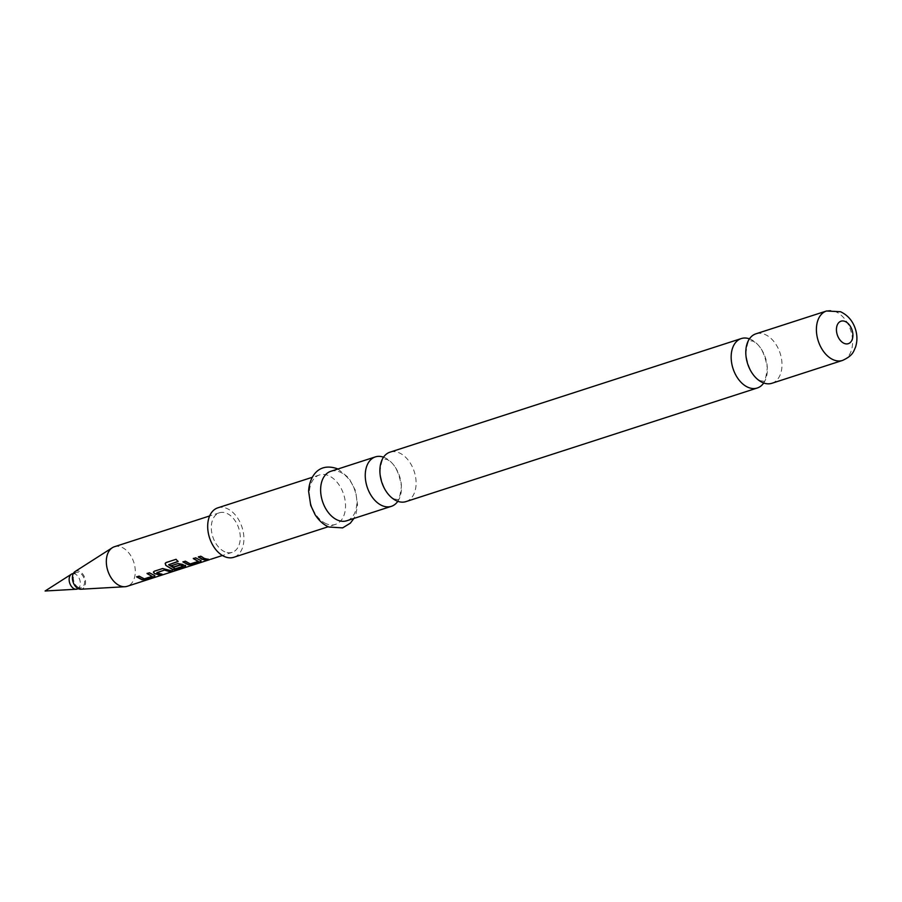 <?xml version="1.0" encoding="UTF-8"?>
<svg xmlns="http://www.w3.org/2000/svg" width="902" height="902" viewBox="0 0 902 902"><rect width="100%" height="100%" fill="white"/><g stroke="black" fill="none" stroke-linecap="round" stroke-linejoin="round"><path stroke-width="0.68" stroke-dasharray="4.51 3.38" d="M210.764 558.936L209.501 559.353M771.898 383.282A25.989 17.082 72.1 0 0 781.651 359.808A25.989 17.082 72.1 0 0 764.997 334.473A25.989 17.082 72.1 0 0 755.899 333.83M405.99 501.602A25.989 17.082 72.1 0 0 415.754 478.128A25.989 17.082 72.1 0 0 399.09 452.793A25.989 17.082 72.1 0 0 390.002 452.161M147.342 573.48L149.495 572.544L154.738 575.307L154.625 576.389L154.749 575.611M136.98 576.829L139.145 575.893L144.388 578.565L152.055 575.995M153.43 571.981L154.4 570.966L162.698 568.283L171.549 570.91M156.914 572.353L161.187 574.258M171.527 565.655L178.111 563.299L182.384 563.987L185.564 565.34L185.451 566.422L185.575 565.644M168.775 564.359L175.168 568.519L183.151 565.937M193.58 558.53L195.745 557.594L200.977 560.356L200.864 561.427L200.988 560.649M183.23 561.878L185.384 560.943L190.626 563.615L198.305 561.033M198.643 556.895L200.808 555.959L207.437 559.308M77.2 589.062A8.028 5.277 72.1 0 0 80.222 581.801A8.028 5.277 72.1 0 0 75.069 573.976A8.028 5.277 72.1 0 0 72.261 573.773M78.643 587.495A8.028 5.277 -107.9 0 1 73.49 579.659A8.028 5.277 -107.9 0 1 76.512 572.409A8.028 5.277 -107.9 0 1 79.32 572.601A8.028 5.277 -107.9 0 1 84.472 580.437A8.028 5.277 -107.9 0 1 81.451 587.687A8.028 5.277 -107.9 0 1 78.643 587.495M75.114 571.507A9.448 6.213 -107.9 0 1 79.376 571.293A9.448 6.213 -107.9 0 1 85.521 581.283A9.448 6.213 -107.9 0 1 80.842 589.231M114.419 546.736A20.791 13.665 -107.9 0 1 121.691 547.255A20.791 13.665 -107.9 0 1 135.018 567.516A20.791 13.665 -107.9 0 1 127.205 586.3M224.914 551.832A20.791 13.665 -107.9 0 1 211.587 531.571A20.791 13.665 -107.9 0 1 219.4 512.787A20.791 13.665 -107.9 0 1 226.673 513.306A20.791 13.665 -107.9 0 1 240 533.567A20.791 13.665 -107.9 0 1 232.186 552.351A20.791 13.665 -107.9 0 1 224.914 551.832M749.438 338.848A25.989 17.082 -107.9 0 1 750.351 339.208A25.989 17.082 -107.9 0 1 765.708 358.658A25.989 17.082 -107.9 0 1 763.723 382.989M383.542 457.179A25.989 17.082 -107.9 0 1 384.455 457.528A25.989 17.082 -107.9 0 1 399.8 476.989A25.989 17.082 -107.9 0 1 397.816 501.32M326.344 523.78A25.989 17.082 -107.9 0 1 309.679 498.456A25.989 17.082 -107.9 0 1 319.443 474.982A25.989 17.082 -107.9 0 1 328.531 475.613A25.989 17.082 -107.9 0 1 345.184 500.948A25.989 17.082 -107.9 0 1 335.431 524.423A25.989 17.082 -107.9 0 1 326.344 523.78M217.799 507.849A25.989 17.082 -107.9 0 1 226.887 508.48A25.989 17.082 -107.9 0 1 243.551 533.815A25.989 17.082 -107.9 0 1 233.787 557.289M330.73 471.329A25.989 17.082 -107.9 0 1 339.817 471.96A25.989 17.082 -107.9 0 1 356.482 497.295A25.989 17.082 -107.9 0 1 346.718 520.77M165.246 563.265L176.183 559.105L178.066 561.551M826.514 310.998A25.989 17.082 -107.9 0 1 835.602 311.641A25.989 17.082 -107.9 0 1 852.255 336.965A25.989 17.082 -107.9 0 1 842.502 360.439M760.352 380.712C753.125 377.498 748.299 368.58 745.853 353.967C747.172 343.685 748.559 339.253 750.036 340.697L752.809 341.125C760.036 344.35 764.862 353.257 767.309 367.869C765.99 378.152 764.592 382.583 763.126 381.151L760.352 380.712M394.445 499.043C387.229 495.818 382.392 486.911 379.945 472.298C381.264 462.016 382.662 457.585 384.139 459.017L386.902 459.456C394.129 462.67 398.966 471.588 401.413 486.201C400.093 496.483 398.695 500.914 397.218 499.471L394.445 499.043M73.4 573.413L76.512 572.409M219.4 512.787L209.647 515.944M232.186 552.351L222.444 555.497M319.443 474.982L312.239 477.305M337.923 468.995L348.961 478.06L355.523 490.654L357.553 504.568L356.076 513.475L353.911 518.447M335.431 524.423L328.238 526.745M78.339 588.69L81.451 587.687"/><path stroke-width="1.35" d="M210.865 559.24L211.474 559.037M755.899 333.83A25.989 17.082 72.1 0 0 746.146 357.305A25.989 17.082 72.1 0 0 762.81 382.64A25.989 17.082 72.1 0 0 771.898 383.282L842.502 360.439A25.989 17.082 -107.9 0 1 833.414 359.808A25.989 17.082 -107.9 0 1 816.75 334.473A25.989 17.082 -107.9 0 1 826.514 310.998L755.899 333.83M741.264 338.566L390.002 452.161A25.989 17.082 72.1 0 0 380.238 475.636A25.989 17.082 72.1 0 0 396.903 500.971A25.989 17.082 72.1 0 0 405.99 501.602L757.252 388.007A25.989 17.082 -107.9 0 1 748.164 387.375A25.989 17.082 -107.9 0 1 731.511 362.04A25.989 17.082 -107.9 0 1 741.264 338.566A25.989 17.082 -107.9 0 1 749.438 338.848M152.066 576.389L147.06 573.571L149.428 572.804L154.749 575.611L154.67 576.694L146.361 579.377L142.02 579.727L136.698 576.919L139.066 576.152L144.388 578.87L152.066 576.389L147.127 573.311M154.738 575.307L154.625 576.389L146.316 579.073L142.009 579.422L136.766 576.66M172.248 570.684L169.88 571.451L164.897 569.906L156.88 572.635L161.943 574.337L159.564 575.104L154.208 573.368L153.385 572.116L154.332 571.225L162.631 568.542L172.293 570.989L169.926 571.755L164.863 570.188M161.898 574.033L159.519 574.799L154.208 573.368M183.151 566.332L180.231 565.08L173.488 567.268L171.245 565.746L178.044 563.547L185.575 565.644L185.496 566.727L177.198 569.41L172.846 569.76L165.754 565.351L165.179 563.367L166.103 562.532L176.059 559.308L178.066 561.551L168.651 564.776L175.168 568.812L183.151 566.332L180.265 564.81L173.522 566.986L171.312 565.498M185.564 565.34L185.451 566.422L177.153 569.106L172.834 569.455L165.754 565.351M198.305 561.427L193.299 558.62L195.678 557.853L200.988 560.649L200.909 561.743L192.611 564.427L188.259 564.765L182.948 561.969L185.316 561.202L190.322 563.919L198.305 561.427L193.366 558.361M200.977 560.356L200.864 561.427L192.566 564.122L188.247 564.472L183.016 561.709M208.136 559.082L205.769 559.849L202.082 558.936L198.429 556.726M73.4 573.413L72.261 573.773A8.028 5.277 72.1 0 0 71.438 574.168A8.028 5.277 72.1 0 0 69.353 581.7A8.028 5.277 72.1 0 0 74.392 588.859A8.028 5.277 72.1 0 0 76.309 589.231A8.028 5.277 72.1 0 0 77.2 589.062L78.339 588.69M209.602 559.657L127.205 586.3A20.791 13.665 -107.9 0 1 124.916 586.728L80.842 589.231A9.448 6.213 -107.9 0 1 78.587 588.803A9.448 6.213 -107.9 0 1 72.656 580.369A9.448 6.213 -107.9 0 1 75.114 571.507L112.299 547.74A20.791 13.665 -107.9 0 1 114.419 546.736L209.647 515.944M124.916 586.728A20.791 13.665 -107.9 0 1 119.932 585.781A20.791 13.665 -107.9 0 1 106.898 567.245A20.791 13.665 -107.9 0 1 112.299 547.74M178.156 561.315L168.651 564.776M202.071 559.229L198.361 556.985L200.729 556.218L204.438 558.462L208.182 559.387L205.814 560.153L202.071 559.229M200.988 560.649L200.864 561.427M185.575 565.644L185.451 566.422M154.749 575.611L154.625 576.389M763.723 382.989A25.989 17.082 -107.9 0 1 757.252 388.007M397.816 501.32A25.989 17.082 -107.9 0 1 391.355 506.338A25.989 17.082 -107.9 0 1 382.268 505.695A25.989 17.082 -107.9 0 1 365.603 480.371A25.989 17.082 -107.9 0 1 375.367 456.897A25.989 17.082 -107.9 0 1 383.542 457.179M328.238 526.745L233.787 557.289A25.989 17.082 -107.9 0 1 224.699 556.658A25.989 17.082 -107.9 0 1 208.035 531.323A25.989 17.082 -107.9 0 1 217.799 507.849L312.239 477.305M391.355 506.338L346.718 520.77A25.989 17.082 -107.9 0 1 337.63 520.127A25.989 17.082 -107.9 0 1 320.977 494.803A25.989 17.082 -107.9 0 1 330.73 471.329L375.367 456.897M164.897 569.906L156.88 572.77M165.844 565.126L165.246 563.265M154.242 573.086L153.43 571.981M844.171 343.38A11.816 7.757 -107.9 0 1 836.447 328.948A11.816 7.757 -107.9 0 1 845.163 321.484A11.816 7.757 -107.9 0 1 852.886 335.916A11.816 7.757 -107.9 0 1 844.171 343.38M76.309 589.231L45.1 591.002L71.438 574.168M222.444 555.497L211.451 559.048M842.502 360.439C853.202 355.557 853.461 351.464 855.536 347.146C857.419 341.159 857.362 335.093 855.367 328.926C852.728 320.909 847.79 315.181 840.54 311.731L826.514 310.998M337.923 468.995L337.325 468.736C316.557 461.531 309.059 479.672 308.608 491.297L310.716 505.345L315.012 514.546C318.823 520.522 323.435 524.682 328.835 527.016L342.636 527.884L350.326 523.183L353.911 518.447"/></g></svg>
